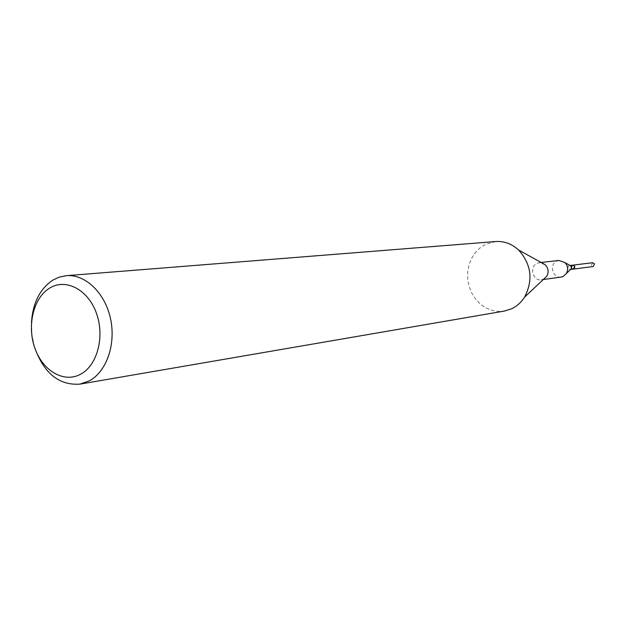 <?xml version="1.0" encoding="UTF-8"?>
<svg xmlns="http://www.w3.org/2000/svg" width="626" height="626" viewBox="0 0 626 626"><rect width="100%" height="100%" fill="white"/><g stroke="black" fill="none" stroke-linecap="round" stroke-linejoin="round"><path stroke-width="0.47" stroke-dasharray="3.13 2.35" d="M592.665 262.709L591.273 265.416L593.151 266.559M572.806 265.15L571.436 267.928L573.306 269.11M495.706 241.534L485.197 244.516L479.727 248.123L475.079 252.912L471.433 258.671L468.937 265.174L467.692 272.138L467.739 279.274L469.077 286.293L471.652 292.905L475.369 298.837L480.064 303.845L485.557 307.71L491.621 310.269L497.999 311.404L504.431 311.052M545.309 264.775L539.315 262.685L536.983 263.366C528.97 266.809 532.937 281.395 541.459 279.775L543.587 279.133L546.756 276.269M559.026 260.447L556.741 261.112C548.885 264.469 552.758 278.656 561.115 277.075M570.176 265.588L569.011 265.706C567.406 267.56 567.751 268.836 570.043 269.532L570.646 269.337M572.751 265.15L572.219 265.307C570.622 267.153 570.967 268.429 573.252 269.117M573.776 268.718C575.192 266.754 574.746 265.69 572.422 265.526C571.006 267.49 571.46 268.554 573.776 268.718M31.48 322.367L31.973 335.074L34.633 347.508M541.146 262.474L539.315 262.685M570.004 265.487L569.543 265.549M570.505 269.47L570.043 269.532M543.29 279.525L541.459 279.775"/><path stroke-width="0.94" d="M573.306 269.11L593.151 266.559L594.536 263.859L592.665 262.709L572.806 265.15M573.353 269.11L574.77 266.324L572.86 265.142M80.723 374.168C97.46 365.263 105.004 336.279 96.31 312.922C87.859 289.431 65.769 278.061 49.665 288.085C33.436 297.765 26.746 325.739 34.923 348.322C42.858 371.038 64.11 383.417 80.723 374.168M34.633 347.508C43.984 373.346 59.087 385.553 79.932 384.137L89.322 380.851C106.647 371.625 116.186 343.995 110.442 318.344C104.855 292.647 85.183 274.008 66.309 275.675L59.4 277.068L52.889 280.08C39.994 288.711 32.857 302.804 31.48 322.367M79.932 384.137L504.431 311.052L511.747 308.728C516.966 306.2 521.239 302.342 524.557 297.147C533.36 280.088 531.388 264.383 518.641 250.04C511.872 243.835 504.227 241.002 495.706 241.534L66.309 275.675M524.557 297.147L546.756 276.269C548.924 272.107 548.439 268.272 545.309 264.775L518.641 250.04M543.29 279.525L561.115 277.075L563.197 276.449L566.436 273.445C568.385 269.54 567.931 265.948 565.082 262.646L559.026 260.447L541.146 262.474M570.646 269.337L571.335 268.656L571.014 266.073L570.176 265.588M570.505 269.47L573.768 268.969C575.364 267.122 575.028 265.854 572.751 265.15L570.004 265.487M571.014 266.073L565.082 262.646M571.335 268.656L566.436 273.445"/></g></svg>
